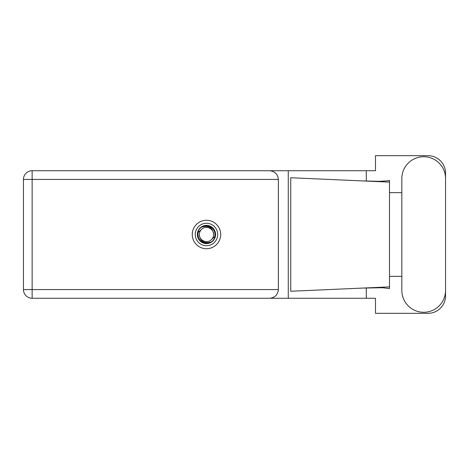 <?xml version="1.0" encoding="UTF-8"?>
<svg xmlns="http://www.w3.org/2000/svg" width="469" height="469" viewBox="0 0 469 469"><rect width="100%" height="100%" fill="white"/><g stroke="black" fill="none" stroke-linecap="round" stroke-linejoin="round"><path stroke-width="0.7" d="M401.827 290.417A21.861 21.861 0 0 0 423.689 312.278A21.861 21.861 0 0 0 445.55 290.417L445.55 178.583A21.861 21.861 0 0 0 423.689 156.722A21.861 21.861 0 0 0 401.827 178.583L401.827 290.417M206.471 220.278A14.222 14.222 0 0 0 192.249 234.5A14.222 14.222 0 0 0 206.471 248.722A14.222 14.222 0 0 0 220.694 234.5A14.222 14.222 0 0 0 206.471 220.278M278.363 179.428L32.138 179.428L32.138 289.572L23.45 289.572A8.688 8.688 0 0 0 32.138 298.261A8.688 8.688 0 0 1 23.45 289.572L23.45 179.428A8.688 8.688 0 0 1 32.138 170.739L269.675 170.739C274.916 171.291 277.812 174.187 278.363 179.428L278.363 289.572C277.812 294.813 274.916 297.709 269.675 298.261L32.138 298.261L32.138 289.572L278.363 289.572M445.55 192.653L445.55 173.19A17.517 17.517 0 0 0 428.033 155.673L375.481 155.673L375.481 170.739L269.675 170.739M445.55 276.347L445.55 295.81A17.517 17.517 0 0 1 428.033 313.327L375.481 313.327L375.481 298.261L269.675 298.261M401.827 276.347L389.493 276.347L389.493 288.558L382.387 287.726L362.22 288.095L389.493 286.893L389.493 182.107L389.493 192.653L401.827 192.653M366.289 287.931L366.289 298.261M366.289 170.739L366.289 181.069M387.986 180.77L389.493 180.442L389.493 182.107L362.22 180.905L379.726 181.327L387.986 180.77M362.22 288.095L290.751 291.255L290.751 177.745L362.22 180.905M288.271 170.739L288.271 298.261M389.493 277.103L389.493 191.897M195.262 234.5A11.209 11.209 0 0 0 206.471 245.709A11.209 11.209 0 0 0 217.68 234.5A11.209 11.209 0 0 0 206.471 223.291A11.209 11.209 0 0 0 195.262 234.5M197.361 234.5A9.11 9.11 0 0 0 206.471 243.61A9.11 9.11 0 0 0 215.582 234.5A9.11 9.11 0 0 0 206.471 225.39A9.11 9.11 0 0 0 197.361 234.5M198.24 232.331L201.441 229.47A7.111 7.111 0 0 0 199.36 234.5C200.023 240.837 203.528 243.44 209.872 242.303L212.023 241.594L214.345 238.879L214.702 236.669A8.512 8.512 0 0 0 203.071 226.697L200.92 227.406L198.598 230.121L198.24 232.331A8.512 8.512 0 0 0 209.872 242.303M201.441 229.47C205.516 224.932 213.911 228.409 213.583 234.5C212.92 228.163 209.414 225.56 203.071 226.697M214.702 236.669L211.501 239.53A7.111 7.111 0 0 0 213.583 234.5M211.501 239.53C207.427 244.068 199.032 240.591 199.36 234.5M23.45 179.428L32.138 179.428L32.138 170.739"/></g></svg>
